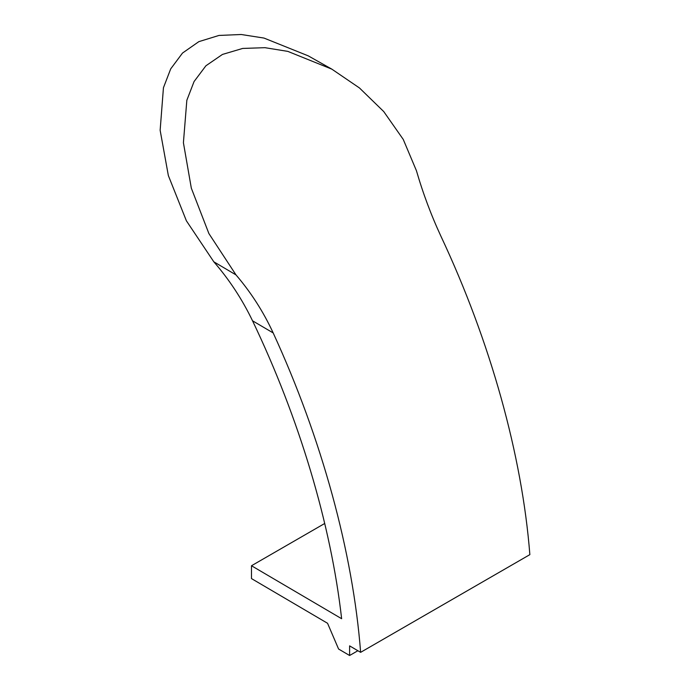 <?xml version="1.0" encoding="UTF-8"?>
<svg xmlns="http://www.w3.org/2000/svg" width="690" height="690" viewBox="0 0 690 690"><rect width="100%" height="100%" fill="white"/><g stroke="black" fill="none" stroke-linecap="round" stroke-linejoin="round"><path stroke-width="1.03" d="M235.989 274.896C251.022 292.465 263.425 311.811 273.18 332.934C321.756 438.581 352.97 552.621 360.629 652.343L529.86 554.639C522.071 454.995 490.297 341.274 440.876 236.118C431.086 214.978 422.944 193.183 416.45 170.749L403.245 139.415L383.735 111.564L359.456 87.958L331.838 69.147L287.808 51.379L264.934 47.679L242.682 48.438L222.456 54.432L205.905 65.783L194.062 81.558L186.835 100.291L183.411 142.718L191.32 188.146L208.889 233.548L235.989 274.896L213.814 261.803L186.395 220.817L168.351 175.571L160.14 130.272L163.444 87.734L170.697 68.888L182.514 53.052L198.841 41.65L218.98 35.44L241.224 34.5L264.003 38.071L308.214 55.838L331.838 69.147M360.629 652.343L349.606 645.866L349.606 655.5L338.583 649.023L327.56 623.286L251.488 578.591L251.488 565.748L341.636 618.714C330.959 524.4 299.296 418.554 252.531 320.798C242.199 299.313 229.287 279.648 213.814 261.803M251.488 565.748L324.714 523.477M357.877 650.73L349.606 655.5M273.18 332.934L252.531 320.798"/></g></svg>
